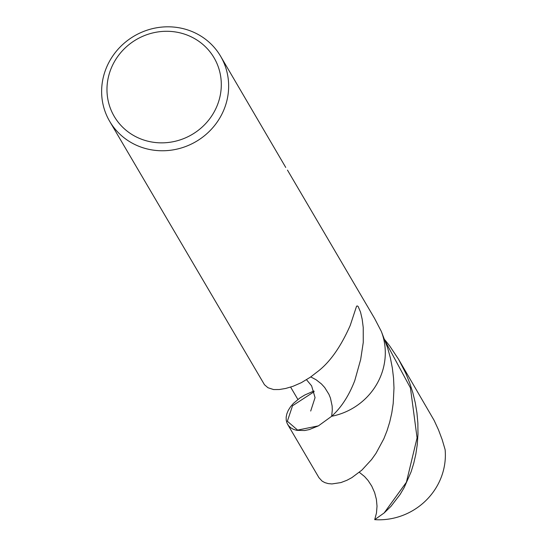 <?xml version="1.0" encoding="UTF-8"?>
<svg xmlns="http://www.w3.org/2000/svg" width="547" height="547" viewBox="0 0 547 547"><rect width="100%" height="100%" fill="white"/><g stroke="black" fill="none" stroke-linecap="round" stroke-linejoin="round"><path stroke-width="0.82" d="M110.091 71.226A57.873 55.042 149.6 0 1 207.286 48.676A57.873 55.042 149.6 0 1 175.026 141.317A57.873 55.042 149.6 0 1 110.091 71.226M105.092 71.178A64.307 61.161 149.6 0 1 159.512 27.35A64.307 61.161 149.6 0 1 220.591 56.225A64.307 61.161 149.6 0 1 196.113 141.523A64.307 61.161 149.6 0 1 109.687 121.352A64.307 61.161 149.6 0 1 105.092 71.178M220.591 56.225L285.746 167.444M360.664 359.536L354.777 380.589L360.664 359.536L363.263 342.408L363.235 327.516L362.169 319.174L360.521 312.084L358.141 306.464L357.136 305.889L356.521 306.341L350.23 325.424C340.514 347.448 329.308 363.092 316.597 372.37L310.436 377.15L301.397 382.64L292.987 386.312L285.671 388.459L279.237 389.532L273.596 389.56L267.982 387.741L264.474 384.732L109.687 121.352M354.777 380.589C348.993 395.638 341.287 407.536 331.66 416.274L332.296 410.031L332.138 405.983L330.456 398.107L328.952 394.366L324.706 387.522L321.438 383.939L316.166 379.796L310.764 376.917L316.166 379.796L321.438 383.939L324.706 387.522L328.952 394.366L330.456 398.107L332.138 405.983L332.296 410.031L331.66 416.274L318.429 425.86L309.24 429.593L304.693 430.523L296.706 430.345L293.411 429.32L290.662 427.74L288.522 425.662L287.031 423.159L286.231 420.294L286.163 417.156L286.84 413.812L288.276 410.339L290.478 406.838L293.438 403.371L299.859 398.011L304.734 395.037L313.916 390.975M287.469 170.11L374.558 318.402L381.307 331.373A64.307 61.161 149.6 0 1 331.66 416.274A64.307 61.161 149.6 0 0 381.307 331.373L387.604 347.789L390.353 357.82L392.329 367.926L393.539 378.025L393.99 388.028L393.204 403.474L391.796 412.93L389.731 422.011L387.064 430.646L383.844 438.776L376.021 453.292L371.557 459.589L361.916 470.078L351.871 477.627L346.914 480.287L340.897 482.584L331.926 483.938L328.152 483.582L324.856 482.618L322.094 481.1L318.949 477.681L287.66 424.404M445.128 449.682L442.195 439.699L438.516 429.894L434.106 420.349L398.565 359.276L405.717 373.143L409.662 382.879L412.855 392.808L415.289 402.865L416.951 412.958L417.86 423.009L417.983 434.236L417.231 444.814L415.816 454.236L413.751 463.282L411.084 471.89L404.199 487.534L400.103 494.467L390.982 506.337L384.138 512.963L374.709 519.65A64.307 61.161 149.6 0 0 445.128 449.682M384.849 339.837L389.669 345.916L398.565 359.276M359.331 472.321L364.555 476.526L368.076 480.485L371.734 486.092L374.633 492.621L376.384 499.329L377.02 506.139L376.48 512.997L374.709 519.65M290.628 387.112L297.876 399.454M384.138 512.963L406.4 482.249L417.074 437.867L410.435 387.885L385.608 341.889M314.135 391.707L292.522 405.771L287.36 421.252L297.623 430.092L318.429 425.86M306.511 379.741L311.605 385.833L315.051 397.628L310.696 411.043"/></g></svg>
